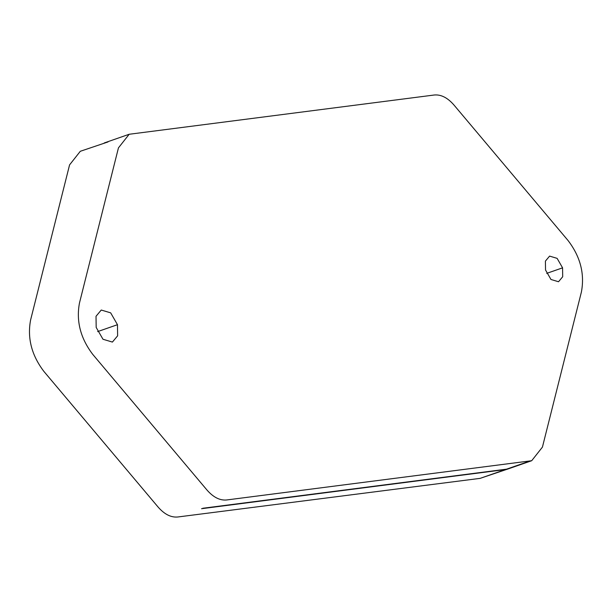 <?xml version="1.0" encoding="UTF-8"?>
<svg xmlns="http://www.w3.org/2000/svg" width="612" height="612" viewBox="0 0 612 612"><rect width="100%" height="100%" fill="white"/><g stroke="black" fill="none" stroke-linecap="round" stroke-linejoin="round"><path stroke-width="0.92" d="M507.952 468.983L202.794 508.266M507.883 469.006L480.137 478.362L177.725 516.995C170.955 517.622 164.391 514.287 158.041 506.988L43.903 371.43C31.61 355.289 27.18 338.145 30.6 320L69.569 164.888L80.302 151.286L108.041 141.93M545.537 270.014L545.407 261.11L549.591 256.107L557.127 258.363L562.573 267.842L562.696 276.746L558.519 281.742L550.976 279.485L545.537 270.014M96.176 327.42L96.023 316.282L101.248 310.032L110.673 312.854L117.473 324.697L117.626 335.827L112.401 342.077L102.984 339.255L96.176 327.42M226.608 499.973L531.698 460.714L542.431 447.112L581.4 292C584.82 273.855 580.39 256.711 568.097 240.57L453.959 105.012C447.594 97.706 441.03 94.37 434.275 95.005L129.178 134.265L118.445 147.875L79.476 302.986C76.056 321.132 80.493 338.275 92.779 354.417L206.925 489.967C213.282 497.273 219.846 500.608 226.608 499.973M129.178 134.265L104.277 142.94M506.835 469.373L201.539 508.702M480.137 478.362L505.206 469.633M546.7 273.365L562.573 267.842M97.637 331.605L117.473 324.697M503.951 470.07L529.013 461.349M506.637 469.442L531.698 460.714"/></g></svg>
